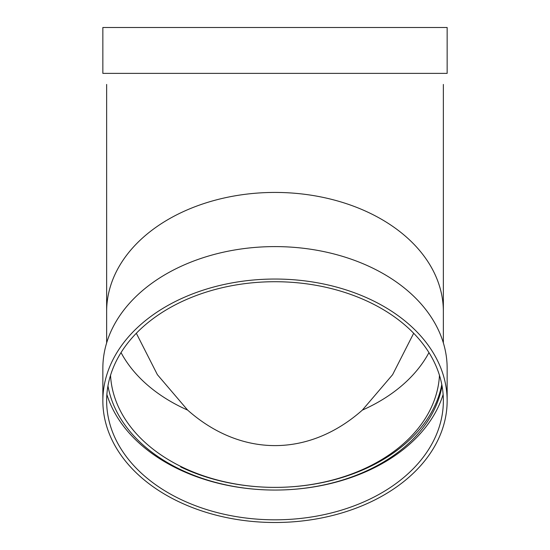 <?xml version="1.0" encoding="UTF-8"?>
<svg xmlns="http://www.w3.org/2000/svg" width="550" height="550" viewBox="0 0 550 550"><rect width="100%" height="100%" fill="white"/><g stroke="black" fill="none" stroke-linecap="round" stroke-linejoin="round"><path stroke-width="0.82" d="M136.324 333.259L157.403 374.694L187.646 410.107A232.746 164.574 90 0 0 362.354 410.107A164.574 116.373 180 0 0 428.966 352.591M413.676 333.259L392.59 374.708L362.354 410.107M106.638 84.432L106.638 311.479A168.362 119.054 180 0 1 275 192.431A168.362 119.054 180 0 1 443.362 311.479L443.362 84.432M102.85 27.5L447.15 27.5L447.15 73.377L102.85 73.377L102.85 27.5M180.702 466.957A168.362 119.054 180 0 0 275 487.382A168.362 119.054 180 0 0 441.794 384.546M110.536 375.293A164.574 116.373 180 0 0 275 487.382A164.574 116.373 180 0 0 439.464 375.293M107.958 385.887A168.362 119.054 180 0 0 275 490.057A168.362 119.054 180 0 0 442.042 385.887M275 281.717A168.362 119.054 180 0 0 106.638 400.771A168.362 119.054 180 0 0 275 519.819A168.362 119.054 180 0 0 443.362 400.771A168.362 119.054 180 0 0 275 281.717M447.15 400.771L447.15 368.328A172.15 121.729 180 0 0 275 246.599A172.15 121.729 180 0 0 102.85 368.328L102.85 400.771A172.15 121.729 180 0 0 275 522.5A172.15 121.729 180 0 0 447.15 400.771A172.15 121.729 180 0 0 275 279.043A172.15 121.729 180 0 0 102.85 400.771M106.872 394.487A172.15 121.729 180 0 0 275 490.057A172.15 121.729 180 0 0 443.128 394.487M121.034 352.591A164.574 116.373 180 0 0 187.646 410.107M106.638 311.479L106.638 342.932M443.362 311.479L443.362 342.932"/></g></svg>
